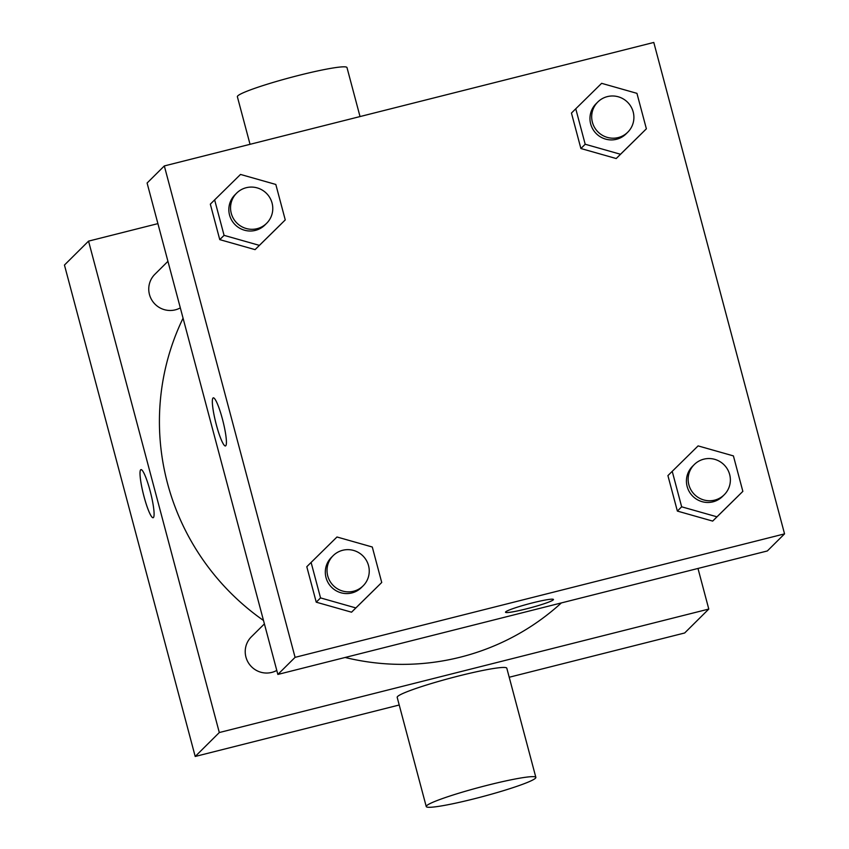 <?xml version="1.0" encoding="UTF-8"?>
<svg xmlns="http://www.w3.org/2000/svg" width="849" height="849" viewBox="0 0 849 849"><rect width="100%" height="100%" fill="white"/><g stroke="black" fill="none" stroke-linecap="round" stroke-linejoin="round"><path stroke-width="1.27" d="M697.984 568.459L708.788 609.062L684.676 632.983L509.209 677.247M399.221 704.999L195.206 756.47L64.45 265.047L88.551 241.127L157.903 223.627M708.788 609.062L219.307 732.538L195.206 756.47M219.307 732.538L88.551 241.127M140.69 469.784A24.812 3.672 75.8 0 1 140.976 469.614A24.812 3.672 75.8 0 1 150.602 492.77A24.812 3.672 75.8 0 1 153.117 517.731A24.812 3.672 75.8 0 1 143.757 495.614A24.812 3.672 75.8 0 1 140.69 469.784M183.066 318.184A241.031 237.476 45.2 0 0 263.508 620.492M345.118 657.476A241.031 237.476 45.2 0 0 561.369 602.917M264.41 623.888L251.357 636.824A21.267 20.949 45.2 0 0 276.785 670.423M167.932 261.322L154.889 274.269A21.267 20.949 45.2 0 0 180.317 307.869M426.24 806.55L397.183 697.347A56.713 4.892 -14.9 0 1 450.734 678.043A56.713 4.892 -14.9 0 1 506.8 668.184L535.857 777.387A56.713 4.892 -14.9 0 1 474.167 798.803A56.713 4.892 -14.9 0 1 426.24 806.55A56.713 4.892 -14.9 0 1 479.791 787.246A56.713 4.892 -14.9 0 1 535.857 777.387M360.029 116.568L346.986 67.559A56.713 4.892 165.1 0 0 299.071 75.306A56.713 4.892 165.1 0 0 237.37 96.722L250.041 144.309M153.117 517.731A24.812 3.672 75.8 0 1 143.768 495.593A24.812 3.672 75.8 0 1 140.701 469.773A24.812 3.672 75.8 0 1 140.976 469.614M277.856 674.446L147.1 183.023L164.324 165.937L653.794 42.45L784.55 533.872L295.081 657.349L277.856 674.446L767.337 550.959L784.55 533.872M295.081 657.349L164.324 165.937M213.014 398.011A24.812 3.672 75.8 0 1 213.301 397.841A24.812 3.672 75.8 0 1 222.926 420.998A24.812 3.672 75.8 0 1 225.441 445.958A24.812 3.672 75.8 0 1 216.081 423.842A24.812 3.672 75.8 0 1 213.014 398.011M742.854 491.369L712.672 521.095L677.364 511.077L667.919 475.61L677.364 511.077L712.672 521.095L716.981 516.818L681.662 506.811L672.228 471.344L698.101 445.895L733.409 455.902L742.854 491.369L716.981 516.818M285.253 219.912L255.082 249.638L219.764 239.63L210.329 204.163L219.764 239.63L255.082 249.638L259.38 245.372L224.072 235.353L214.638 199.886L240.511 174.438L275.819 184.456L285.253 219.912L259.38 245.372M381.732 582.478L351.55 612.193L316.242 602.185L306.797 566.718L316.242 602.185L351.55 612.193L355.848 607.926L320.54 597.908L311.105 562.441L336.979 536.993L372.287 547.011L381.732 582.478L355.848 607.926M646.376 128.815L616.204 158.54L580.896 148.522L571.451 113.055L580.896 148.522L616.204 158.54L620.502 154.263L585.194 144.245L575.76 108.789L601.633 83.329L636.941 93.348L646.376 128.815L620.502 154.263M553.463 599.479A24.812 2.144 -14.9 0 1 526.465 608.839A24.812 2.144 -14.9 0 1 505.505 612.246A24.812 2.144 -14.9 0 1 528.938 603.798A24.812 2.144 -14.9 0 1 553.463 599.49A24.812 2.144 -14.9 0 1 526.476 608.85A24.812 2.144 -14.9 0 1 505.505 612.235M225.441 445.958A24.812 3.672 75.8 0 1 216.092 423.821A24.812 3.672 75.8 0 1 213.025 398.011A24.812 3.672 75.8 0 1 213.301 397.841M597.813 101.997L596.094 103.705A21.267 20.949 45.2 0 0 596.2 133.558A21.267 20.949 45.2 0 0 626.053 133.898L627.772 132.189A21.267 20.949 45.2 0 0 607.343 96.616A21.267 20.949 45.2 0 0 597.919 131.85A21.267 20.949 45.2 0 0 627.772 132.189M585.194 144.245L580.896 148.522M575.76 108.789L571.451 113.055M642.077 133.081L616.204 158.54M694.28 464.552L692.561 466.26A21.267 20.949 45.2 0 0 692.667 496.113A21.267 20.949 45.2 0 0 722.52 496.453L724.239 494.744A21.267 20.949 45.2 0 0 703.81 459.171A21.267 20.949 45.2 0 0 694.386 494.405A21.267 20.949 45.2 0 0 724.239 494.744M681.662 506.811L677.364 511.077M672.228 471.344L667.919 475.61M738.545 495.646L712.672 521.095M236.691 193.094L234.971 194.803A21.267 20.949 45.2 0 0 235.077 224.667A21.267 20.949 45.2 0 0 264.93 224.996L266.65 223.287A21.267 20.949 45.2 0 0 246.221 187.714A21.267 20.949 45.2 0 0 236.797 222.958A21.267 20.949 45.2 0 0 266.65 223.287M224.072 235.353L219.764 239.63M214.638 199.886L210.329 204.163M280.955 224.189L255.082 249.638M333.158 555.66L331.439 557.369A21.267 20.949 45.2 0 0 331.545 587.221A21.267 20.949 45.2 0 0 361.398 587.561L363.117 585.852A21.267 20.949 45.2 0 0 342.688 550.279A21.267 20.949 45.2 0 0 333.264 585.513A21.267 20.949 45.2 0 0 363.117 585.852M320.54 597.908L316.242 602.185M311.105 562.441L306.797 566.718M377.423 586.744L351.55 612.193"/></g></svg>
